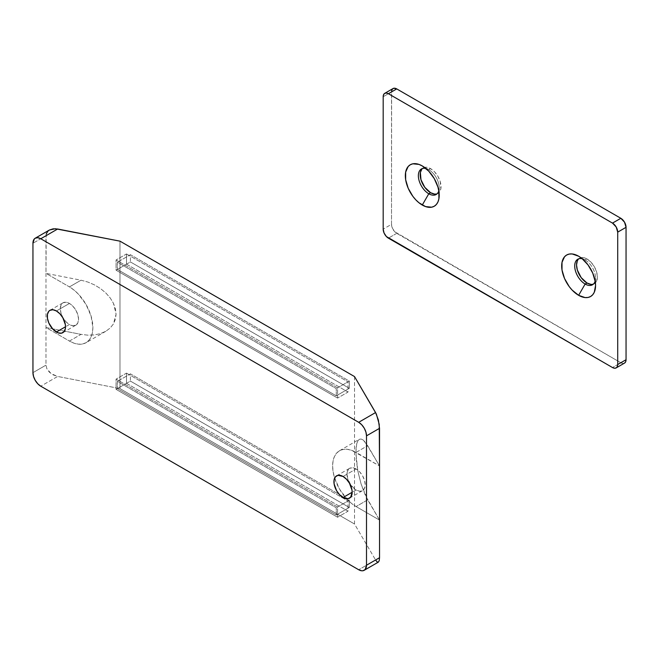 <?xml version="1.0" encoding="UTF-8"?>
<svg xmlns="http://www.w3.org/2000/svg" width="659" height="659" viewBox="0 0 659 659"><rect width="100%" height="100%" fill="white"/><g stroke="black" fill="none" stroke-linecap="round" stroke-linejoin="round"><path stroke-width="0.49" stroke-dasharray="3.29 2.47" d="M69.434 324.516L65.521 326.765L69.434 324.516L72.927 325.727L75.884 325.151L77.861 322.877L78.553 319.244L77.861 314.813L75.884 310.257L72.927 306.262L69.434 303.453A12.9 7.447 -120 0 0 62.984 302.81A12.9 7.447 -120 0 0 61.007 313.149A12.9 7.447 -120 0 0 69.434 324.516A12.9 7.447 -120 0 0 75.884 325.151A12.9 7.447 -120 0 0 77.861 314.813A12.9 7.447 -120 0 0 69.434 303.453L65.941 302.234L62.984 302.81L61.007 305.084L60.315 308.717L61.007 313.149L62.984 317.704L65.941 321.699L69.434 324.516M56.402 310.974L69.434 303.453L56.402 310.974M356.082 490.008L352.17 492.265L356.082 490.008L351.016 485.304L347.655 478.64L347.136 472.256L348.496 469.249L349.632 468.302A12.9 7.447 -120 0 0 347.655 478.64A12.9 7.447 -120 0 0 356.082 490.008A12.9 7.447 -120 0 0 362.532 490.642L359.567 491.219L356.082 490.008M356.082 468.944A12.9 7.447 -120 0 0 349.632 468.302L352.59 467.733L356.082 468.944L359.567 471.762L362.532 475.749L364.509 480.312L365.201 484.744L364.509 488.368L362.532 490.642A12.9 7.447 -120 0 0 364.509 480.312A12.9 7.447 -120 0 0 356.082 468.944L343.051 476.465L356.082 468.944M354.517 376.569L354.517 524.012L375.581 559.993L354.517 524.012L354.517 376.569M379.535 520.099L365.374 495.387L361.099 484.052L357.829 470.996L356.058 458.211L356.058 447.642L356.733 443.713L357.829 440.904L359.303 439.314L361.099 439.018L363.15 440.014L367.681 445.698L379.535 465.938L365.374 442.263L363.15 440.014L361.099 439.018L359.303 439.314L357.829 440.904L356.733 443.713L355.835 452.535L357.829 470.996L361.099 484.052L367.681 499.86L356.082 506.557A33.164 19.152 60 0 1 334.41 477.33A33.164 19.152 60 0 1 339.5 450.748A33.164 19.152 60 0 1 356.082 452.395L367.681 445.698L356.082 452.395L379.535 465.938L351.502 450.27L347.104 449.273L343.051 449.438L339.5 450.748L336.576 453.17L334.41 456.605L333.075 460.913L332.63 465.938L333.075 471.482L334.41 477.33L339.5 489.052L347.104 499.316L351.502 503.394L356.082 506.557L367.681 499.86L379.535 520.099L356.082 506.557L379.535 520.099M119.987 241.161L119.987 388.604L354.517 524.012L119.987 388.604L119.987 241.161M126.503 253.954L348.001 381.833L348.001 392.064L126.503 264.185L126.503 253.954L116.075 259.967L337.581 387.854L337.581 398.077L116.075 270.198L126.503 264.185L348.001 392.064L337.581 398.077L348.001 392.064L348.001 381.833L337.581 387.854L348.001 381.833L126.503 253.954L126.503 264.185L116.075 270.198L116.075 259.967L126.503 253.954M126.503 373.109L348.001 500.988L348.001 511.219L126.503 383.34L126.503 373.109L116.075 379.123L337.581 507.01L337.581 517.241L116.075 389.354L126.503 383.34L348.001 511.219L337.581 517.241L348.001 511.219L348.001 500.988L337.581 507.01L348.001 500.988L126.503 373.109L126.503 383.34L116.075 389.354L116.075 379.123L126.503 373.109M46.204 234.027L45.982 273.361L81.032 280.199L87.878 282.052L94.451 284.877L100.514 288.568L105.827 292.967L110.185 297.926L113.422 303.239L115.416 308.709L116.091 314.121L115.416 319.277L113.422 323.964L110.185 328.017L105.827 331.271L100.514 333.602L94.451 334.92L87.878 335.176L81.032 334.36L45.982 327.523L45.982 365.135L46.871 368.76L51.171 373.653L57.663 376.446L119.987 388.604L57.663 376.446L40.767 386.199L57.663 376.446L53.19 374.88L49.4 372.187L46.871 368.76L45.982 365.135L45.982 235.749L32.95 243.27L45.982 235.749L46.871 232.462L49.4 230.032M32.95 372.656L45.982 365.135L32.95 372.656M375.581 559.993L358.685 569.747L375.581 559.993L377.096 561.888L378.373 562.119M337.581 517.241L116.075 389.354L116.075 379.123L337.581 507.01L337.581 517.241M337.581 398.077L116.075 270.198L116.075 259.967L337.581 387.854L337.581 398.077M69.434 341.065L81.032 334.36L87.878 335.176L94.451 334.92L100.514 333.602L105.827 331.271L110.185 328.017L113.422 323.964L116.091 314.121L113.422 303.239L110.185 297.926L105.827 292.967L100.514 288.568L94.451 284.877L87.878 282.052L81.032 280.199L69.434 286.896A33.164 19.152 60 0 1 91.099 316.131A33.164 19.152 60 0 1 86.016 342.705A33.164 19.152 60 0 1 69.434 341.065L45.982 327.523L81.032 334.36L69.434 341.065L45.982 327.523L45.982 273.361L69.434 286.896L81.032 280.199L45.982 273.361L69.434 286.896L74.006 290.059L78.405 294.145L86.016 304.409L91.099 316.131L92.886 327.523L92.433 332.548L91.099 336.856L88.932 340.283L86.016 342.705L82.466 344.023L78.405 344.179L74.006 343.182L69.434 341.065M105.827 331.271L86.016 342.705M336.271 395.828L349.303 388.299L130.408 261.928L117.384 269.449L336.271 395.828L336.271 388.604L117.384 262.224L117.384 269.449L130.408 261.928L130.408 254.703L117.384 262.224L130.408 254.703L349.303 381.083L336.271 388.604L349.303 381.083L349.303 388.299L336.271 395.828L117.384 269.449L117.384 262.224L336.271 388.604L336.271 395.828M349.303 388.299L130.408 261.928L130.408 254.703L349.303 381.083L349.303 388.299M336.271 514.984L349.303 507.463L130.408 381.083L117.384 388.604L336.271 514.984L336.271 507.759L117.384 381.38L117.384 388.604L130.408 381.083L130.408 373.859L117.384 381.38L130.408 373.859L349.303 500.239L336.271 507.759L349.303 500.239L349.303 507.463L336.271 514.984L117.384 388.604L117.384 381.38L336.271 507.759L336.271 514.984M349.303 507.463L130.408 381.083L130.408 373.859L349.303 500.239L349.303 507.463M590.95 284.375L594.336 283.716L596.593 281.121L597.384 276.969L596.593 271.903L594.336 266.697L590.95 262.134L586.963 258.913L585.134 259.967A14.745 8.509 60 0 1 595.159 281.096A14.745 8.509 -120 0 0 595.563 278.024A14.745 8.509 -120 0 0 585.134 259.967L578.627 256.211L585.134 259.967A14.745 8.509 -120 0 0 582.276 258.781A14.745 8.509 60 0 1 585.134 259.967L586.963 258.913A14.745 8.509 -120 0 0 579.591 258.188A14.745 8.509 -120 0 0 578.734 258.814M436.398 194.034L439.273 192.37L440.83 188.935L440.237 181.637L437.98 176.431L434.594 171.867L430.607 168.646L428.787 169.701A14.745 8.509 60 0 1 438.812 190.822A14.745 8.509 -120 0 0 439.207 187.757A14.745 8.509 -120 0 0 428.787 169.701L422.271 165.936L428.787 169.701A14.745 8.509 -120 0 0 425.928 168.515A14.745 8.509 60 0 1 428.787 169.701L430.607 168.646A14.745 8.509 -120 0 0 423.235 167.913A14.745 8.509 -120 0 0 422.386 168.539M393.044 88.545A7.373 4.259 -120 0 0 391.52 91.914L391.52 224.315L383.184 229.126L391.52 224.315A7.373 4.259 -120 0 0 396.734 233.344L620.836 362.73L612.499 367.541L620.836 362.73A7.373 4.259 -120 0 0 624.526 363.093L622.829 363.422L620.836 362.73L394.741 231.729L392.402 228.162L391.52 224.315L391.619 90.802M437.008 193.878A14.745 8.509 -120 0 0 437.98 193.449A14.745 8.509 -120 0 0 440.237 181.637A14.745 8.509 -120 0 0 430.607 168.646L426.62 167.262L424.816 167.328L421.941 168.992M593.364 284.144A14.745 8.509 -120 0 0 594.336 283.716A14.745 8.509 -120 0 0 596.593 271.903A14.745 8.509 -120 0 0 586.963 258.913L582.976 257.529L581.172 257.603L578.297 259.259M391.52 91.914L383.184 96.733L391.52 91.914M396.734 233.344L388.39 238.154L396.734 233.344M49.952 310.331L62.984 302.81M336.601 475.831L349.632 468.302M339.5 450.748L359.303 439.314M349.501 498.171L362.532 490.642M62.852 332.671L75.884 325.151M579.591 258.188L577.77 259.242M423.235 167.913L421.414 168.968M439.207 187.757L439.207 195.278M428.787 169.701L422.271 165.936M437.98 193.449L436.151 194.504M595.563 278.024L595.563 285.545M585.134 259.967L578.627 256.211M594.336 283.716L592.507 284.77"/><path stroke-width="0.99" d="M56.402 332.037A12.9 7.447 60 0 1 47.975 320.669A12.9 7.447 60 0 1 49.952 310.331A12.9 7.447 60 0 1 56.402 310.974L52.909 309.755L49.952 310.331L48.815 311.27L47.456 314.285L47.456 318.396L48.815 322.976L52.909 329.22L58.181 332.861L61.468 333.182L63.989 331.732L65.348 328.726L65.521 326.765L56.402 332.037L65.521 326.765L65.348 324.615L62.852 317.778L59.895 313.791L56.402 310.974A12.9 7.447 60 0 1 64.829 322.342A12.9 7.447 60 0 1 62.852 332.671A12.9 7.447 60 0 1 56.402 332.037M343.051 497.529A12.9 7.447 60 0 1 334.624 486.161A12.9 7.447 60 0 1 336.601 475.831A12.9 7.447 60 0 1 343.051 476.465L337.985 475.312L335.464 476.77L334.105 479.777L334.105 483.887L336.601 490.724L339.558 494.711L343.051 497.529L348.117 498.682L350.637 497.224L352.17 492.265L343.051 497.529L352.17 492.265L351.997 490.107L349.501 483.278L346.543 479.282L343.051 476.465A12.9 7.447 60 0 1 351.478 487.833A12.9 7.447 60 0 1 349.501 498.171A12.9 7.447 60 0 1 343.051 497.529M375.581 559.993L377.096 561.888L378.373 562.119L379.23 560.652L379.535 557.712L379.535 465.938L379.535 557.712L366.503 565.233L366.503 435.846L379.535 428.325L379.535 465.938L379.23 424.355L376.355 414.041L354.517 376.569L119.987 241.161L55.389 228.731L49.4 230.032L47.95 231.111L46.204 234.027M35.24 238.204L49.4 230.032L53.19 228.813L57.663 229.002L40.767 238.756L358.685 422.304L375.581 412.55L354.517 376.569L119.987 241.161L57.663 229.002L40.767 238.756A11.055 6.384 60 0 0 35.24 238.204A11.055 6.384 60 0 0 32.95 243.27L32.95 372.656L32.95 243.27L34.268 239.011L35.24 238.204L37.777 237.718L40.767 238.756L358.685 422.304L361.676 424.717L364.213 428.136L365.91 432.049L366.503 435.846L366.503 565.233L365.185 569.483L363.027 570.735L361.676 570.785L358.685 569.747L40.767 386.199L37.777 383.785L35.24 380.358L33.543 376.454L32.95 372.656A11.055 6.384 60 0 0 40.767 386.199L358.685 569.747A11.055 6.384 60 0 0 364.213 570.29A11.055 6.384 60 0 0 366.503 565.233L379.535 557.712L379.23 560.652L378.373 562.119L364.213 570.29M375.581 412.55L358.685 422.304A11.055 6.384 60 0 1 366.503 435.846L379.535 428.325L378.373 419.964L375.581 412.55M578.734 258.814A14.745 8.509 -120 0 0 577.597 270.833A14.745 8.509 -120 0 0 586.963 282.991L585.134 284.045A14.745 8.509 60 0 1 575.505 271.055A14.745 8.509 60 0 1 577.77 259.242A14.745 8.509 60 0 1 582.276 258.781A14.745 8.509 -120 0 0 574.813 267.711A14.745 8.509 -120 0 0 585.134 284.045L578.627 295.323A23.955 13.831 60 0 1 561.682 265.989A23.955 13.831 60 0 1 578.627 256.211L572.144 253.954L569.211 254.069L566.649 255.025L564.541 256.771L562.012 262.356L562.012 269.992L564.541 278.502L569.211 286.599L572.144 290.092L578.627 295.323L585.101 297.58L588.034 297.464L590.604 296.509L592.705 294.762L594.27 292.283L595.563 285.545L595.234 281.541L592.705 273.032L588.034 264.934L581.93 258.493L578.627 256.211A23.955 13.831 60 0 1 595.563 285.545A23.955 13.831 60 0 1 578.627 295.323L585.134 284.045A14.745 8.509 -120 0 0 595.159 281.096A14.745 8.509 60 0 1 592.507 284.77A14.745 8.509 60 0 1 585.134 284.045L586.963 282.991L590.95 284.375M422.386 168.539A14.745 8.509 -120 0 0 421.241 180.566A14.745 8.509 -120 0 0 430.607 192.716L428.787 193.771A14.745 8.509 60 0 1 419.157 180.78A14.745 8.509 60 0 1 421.414 168.968A14.745 8.509 60 0 1 425.928 168.515A14.745 8.509 -120 0 0 418.465 177.444A14.745 8.509 -120 0 0 428.787 193.771L422.271 205.056A23.955 13.831 60 0 1 405.334 175.714A23.955 13.831 60 0 1 422.271 165.936L418.967 164.404L412.855 163.803L410.293 164.75L408.185 166.496L405.656 172.09L405.656 179.718L408.185 188.235L412.855 196.324L415.788 199.825L418.967 202.774L425.574 206.588L431.678 207.19L434.248 206.242L436.357 204.496L437.922 202.016L438.886 198.903L438.886 191.275L437.922 187.049L434.248 178.581L428.754 171.167L422.271 165.936A23.955 13.831 60 0 1 439.207 195.278A23.955 13.831 60 0 1 422.271 205.056L428.787 193.771A14.745 8.509 -120 0 0 438.812 190.822A14.745 8.509 60 0 1 436.151 194.504A14.745 8.509 60 0 1 428.787 193.771L430.607 192.716L434.594 194.108L436.398 194.034M620.836 218.294L624.526 222.182L626.05 227.322L626.05 359.715L625.655 361.791L624.526 363.093A7.373 4.259 -120 0 0 626.05 359.715L617.714 364.534A7.373 4.259 60 0 1 616.181 367.903A7.373 4.259 60 0 1 612.499 367.541L388.39 238.154A7.373 4.259 60 0 1 383.184 229.126L383.184 96.733A7.373 4.259 60 0 1 384.708 93.356A7.373 4.259 60 0 1 388.39 93.718L396.734 88.907L620.836 218.294L612.499 223.104A7.373 4.259 60 0 1 617.714 232.133L626.05 227.322A7.373 4.259 -120 0 0 620.836 218.294L612.499 223.104L388.39 93.718L396.734 88.907L620.836 218.294M391.619 90.802L392.402 89.08L393.835 88.248L396.734 88.907A7.373 4.259 -120 0 0 393.044 88.545L384.708 93.356L386.396 93.026L388.39 93.718L612.499 223.104L616.181 227.001L617.714 232.133L626.05 227.322L626.05 359.715L617.714 364.534L617.714 232.133L617.714 364.534L617.318 366.61L616.181 367.903L614.493 368.233L612.499 367.541L386.396 236.548L384.057 232.981L383.184 229.126L383.184 96.733L383.579 94.657L384.708 93.356M421.941 168.992L420.384 172.436L420.977 179.726L424.816 187.345L430.607 192.716A14.745 8.509 -120 0 0 437.008 193.878M578.297 259.259L577.333 260.783L576.534 264.934L577.333 270.001L581.172 277.62L586.963 282.991A14.745 8.509 -120 0 0 593.364 284.144M616.181 367.903L624.526 363.093"/></g></svg>

